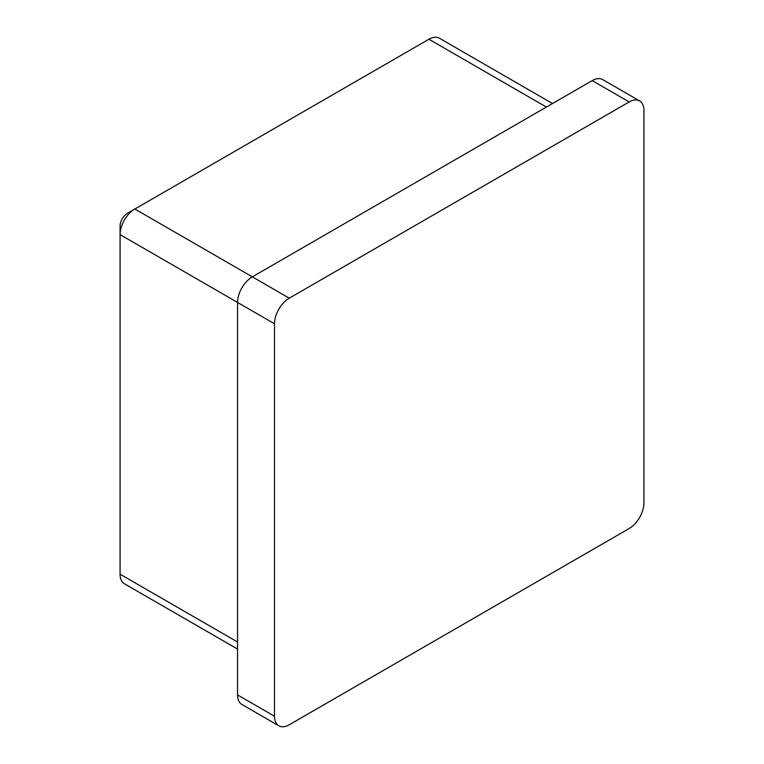 <?xml version="1.0" encoding="UTF-8"?>
<svg xmlns="http://www.w3.org/2000/svg" width="764" height="764" viewBox="0 0 764 764"><rect width="100%" height="100%" fill="white"/><g stroke="black" fill="none" stroke-linecap="round" stroke-linejoin="round"><path stroke-width="1.15" d="M278.822 725.8L241.882 704.475A20.895 12.062 -60 0 1 237.547 694.906L274.496 716.231A20.895 12.062 120 0 0 278.822 725.8A20.895 12.062 120 0 0 289.269 724.769L629.154 528.535A20.895 12.062 120 0 0 643.928 502.941L643.928 110.474A20.895 12.062 120 0 0 639.602 100.905A20.895 12.062 120 0 0 629.154 101.946L289.269 298.17A20.895 12.062 120 0 0 274.496 323.764L274.496 716.231M274.496 323.764L237.547 302.439L237.547 694.906M552.525 103.532L439.367 38.2A20.895 12.062 120 0 0 428.919 39.231L134.846 209.021A20.895 12.062 120 0 0 120.072 234.615L237.547 302.439A20.895 12.062 -60 0 1 252.33 276.845L289.269 298.17M629.154 101.946L592.215 80.612L252.33 276.845L134.846 209.021L127.454 213.28A10.448 6.036 -60 0 0 120.072 226.077L120.072 574.175A20.895 12.062 120 0 0 124.398 583.744L237.547 649.075M592.215 80.612A20.895 12.062 -60 0 1 602.662 79.58L639.602 100.905M120.072 574.175L237.547 642.008M546.403 107.065L428.919 39.231"/></g></svg>

